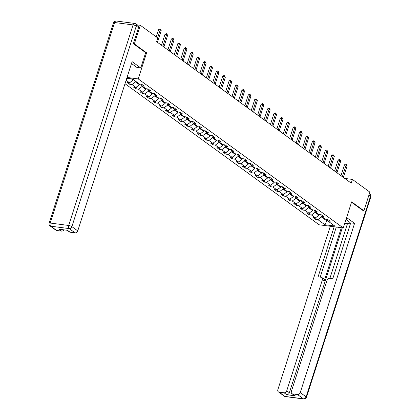<?xml version="1.0" encoding="UTF-8"?>
<svg xmlns="http://www.w3.org/2000/svg" width="420" height="420" viewBox="0 0 420 420"><rect width="100%" height="100%" fill="white"/><g stroke="black" fill="none" stroke-linecap="round" stroke-linejoin="round"><path stroke-width="0.63" d="M125.013 83.711L319.127 224.784L343.276 227.945L138.217 78.913L127.024 77.448M327.038 219.382L327.82 220.952L330.204 221.261L327.737 219.471L325.353 219.161L321.41 216.29L323.788 216.605L321.326 214.809L318.943 214.499L315 211.633L317.378 211.942L314.916 210.152L312.532 209.843L308.584 206.976L310.968 207.286L308.506 205.496L306.122 205.18L302.174 202.314L304.558 202.624L302.096 200.834L299.712 200.524L295.764 197.657L298.147 197.967L295.68 196.177L293.302 195.862L289.354 192.995L291.737 193.31L289.27 191.515L286.892 191.205L282.944 188.339L285.327 188.648L282.86 186.858L280.476 186.543L276.533 183.677L278.917 183.992L276.449 182.196L274.066 181.886L270.123 179.02L272.506 179.329L270.039 177.539L267.656 177.23L263.713 174.358L266.096 174.673L263.629 172.877L261.245 172.567L257.303 169.701L259.686 170.011L257.219 168.221L254.835 167.911L250.892 165.044L253.276 165.354L250.808 163.564L248.425 163.249L244.482 160.382L246.86 160.692L244.398 158.902L242.015 158.592L238.072 155.726L240.45 156.035L237.988 154.245L235.604 153.93L231.656 151.064L234.04 151.379L231.578 149.583L229.194 149.273L225.246 146.407L227.63 146.716L225.167 144.926L222.784 144.611L218.836 141.745L221.219 142.06L218.752 140.264L216.374 139.954L212.425 137.088L214.809 137.398L212.341 135.608L209.963 135.298L206.015 132.426L208.399 132.741L205.931 130.946L203.548 130.636L199.605 127.769L201.989 128.079L199.521 126.289L197.138 125.979L193.195 123.113L195.578 123.422L193.111 121.632L190.727 121.317L186.784 118.451L189.168 118.76L186.701 116.97L184.317 116.66L180.374 113.794L182.758 114.104L180.29 112.313L177.907 111.998L173.964 109.132L176.342 109.447L173.88 107.651L171.497 107.342L167.554 104.475L169.932 104.785L167.47 102.995L165.086 102.68L161.138 99.813L163.522 100.128L161.059 98.333L158.676 98.023L154.728 95.156L157.112 95.466L154.649 93.676L152.266 93.366L148.318 90.494L150.701 90.809L148.234 89.014L145.856 88.704L141.907 85.838L144.291 86.147L141.823 84.357L139.445 84.047L132.458 78.971L126.772 78.225M327.82 220.952L334.803 226.028L324.886 224.732L317.898 219.655L315.514 219.34L316.166 217.319M126.116 80.273L129.523 82.751L127.139 82.436L129.602 84.231L131.985 84.541L135.933 87.407L133.549 87.098L136.017 88.888L138.395 89.198L142.343 92.064L139.96 91.754L142.427 93.545L144.805 93.86L148.754 96.726L146.37 96.416L148.838 98.207L151.221 98.516L155.164 101.383L152.78 101.073L155.248 102.863L157.631 103.178L161.574 106.045L159.191 105.73L161.658 107.525L164.041 107.835L167.984 110.702L165.601 110.392L168.068 112.182L170.452 112.497L174.395 115.364L172.011 115.049L174.478 116.844L176.862 117.154L180.805 120.02L178.427 119.711L180.889 121.501L183.272 121.811L187.215 124.682L184.837 124.367L187.299 126.163L189.683 126.473L193.631 129.339L191.247 129.029L193.709 130.82L196.093 131.129L200.041 133.996L197.657 133.686L200.12 135.476L202.503 135.791L206.451 138.658L204.067 138.348L206.535 140.138L208.913 140.448L212.861 143.315L210.478 143.005L212.945 144.795L215.323 145.11L219.272 147.977L216.888 147.661L219.356 149.457L221.739 149.767L225.682 152.633L223.298 152.323L225.766 154.114L228.149 154.429L232.092 157.295L229.709 156.98L232.176 158.776L234.559 159.085L238.502 161.952L236.119 161.642L238.586 163.433L240.97 163.742L244.913 166.614L242.529 166.299L244.997 168.095L247.38 168.404L251.323 171.271L248.939 170.961L251.407 172.751L253.79 173.061L257.733 175.928L255.355 175.618L257.817 177.408L260.201 177.723L264.143 180.59L261.765 180.28L264.227 182.07L266.611 182.38L270.559 185.246L268.175 184.936L270.637 186.727L273.021 187.042L276.969 189.908L274.586 189.593L277.048 191.389L279.431 191.698L283.379 194.565L280.996 194.255L283.463 196.046L285.842 196.361L289.79 199.227L287.406 198.912L289.873 200.708L292.252 201.017L296.2 203.884L293.816 203.574L296.284 205.364L298.667 205.674L302.61 208.546L300.227 208.231L302.694 210.026L305.078 210.336L309.02 213.203L306.637 212.893L309.104 214.683L311.488 214.993L315.431 217.859L313.047 217.549L315.514 219.34M145.661 52.7L146.596 52.82L134.347 43.922L140.333 25.284L157.794 37.973L156.602 41.701L351.22 183.146L352.417 179.419L344.705 178.411M319.221 214.536L319 215.224L315.053 212.352L315.231 211.801M320.628 214.72L321.41 216.29M315.431 217.859L319 215.224M311.488 214.993L315.053 212.352M312.811 209.879L312.59 210.562L308.642 207.695L308.821 207.144M314.218 210.063L315 211.633M309.02 213.203L312.59 210.562M305.078 210.336L308.642 207.695M306.401 205.217L306.18 205.905L302.232 203.033L302.411 202.487M307.808 205.401L308.584 206.976M302.61 208.546L306.18 205.905M298.667 205.674L302.232 203.033M299.99 200.56L299.77 201.243L295.822 198.377L296 197.825M301.392 200.744L302.174 202.314M296.2 203.884L299.77 201.243M292.252 201.017L295.822 198.377M293.575 195.899L293.36 196.586L289.411 193.72L289.59 193.168M294.982 196.082L295.764 197.657M289.79 199.227L293.36 196.586M285.842 196.361L289.411 193.72M287.165 191.242L286.944 191.924L283.001 189.058L283.18 188.507M288.572 191.425L289.354 192.995M283.379 194.565L286.944 191.924M279.431 191.698L283.001 189.058M280.754 186.58L280.534 187.268L276.591 184.401L276.769 183.85M282.161 186.764L282.944 188.339M276.969 189.908L280.534 187.268M273.021 187.042L276.591 184.401M274.344 181.923L274.123 182.606L270.181 179.739L270.359 179.188M275.751 182.107L276.533 183.677M270.559 185.246L274.123 182.606M266.611 182.38L270.181 179.739M267.934 177.261L267.713 177.949L263.771 175.082L263.944 174.531M269.341 177.45L270.123 179.02M264.143 180.59L267.713 177.949M260.201 177.723L263.771 175.082M261.524 172.604L261.303 173.292L257.36 170.42L257.534 169.869M262.93 172.788L263.713 174.358M257.733 175.928L261.303 173.292M253.79 173.061L257.36 170.42M255.113 167.947L254.893 168.63L250.95 165.764L251.123 165.212M256.52 168.131L257.303 169.701M251.323 171.271L254.893 168.63M247.38 168.404L250.95 165.764M248.703 163.285L248.483 163.973L244.535 161.102L244.713 160.555M250.11 163.469L250.892 165.044M244.913 166.614L248.483 163.973M240.97 163.742L244.535 161.102M242.293 158.629L242.072 159.311L238.124 156.445L238.303 155.894M243.7 158.812L244.482 160.382M238.502 161.952L242.072 159.311M234.559 159.085L238.124 156.445M235.883 153.967L235.662 154.654L231.714 151.788L231.893 151.237M237.29 154.151L238.072 155.726M232.092 157.295L235.662 154.654M228.149 154.429L231.714 151.788M229.472 149.31L229.252 149.993L225.304 147.126L225.482 146.575M230.874 149.494L231.656 151.064M225.682 152.633L229.252 149.993M221.739 149.767L225.304 147.126M223.057 144.648L222.841 145.336L218.894 142.469L219.072 141.918M224.464 144.832L225.246 146.407M219.272 147.977L222.841 145.336M215.323 145.11L218.894 142.469M216.647 139.991L216.426 140.674L212.483 137.807L212.662 137.256M218.053 140.175L218.836 141.745M212.861 143.315L216.426 140.674M208.913 140.448L212.483 137.807M210.236 135.329L210.016 136.017L206.073 133.15L206.252 132.599M211.643 135.518L212.425 137.088M206.451 138.658L210.016 136.017M202.503 135.791L206.073 133.15M203.826 130.673L203.606 131.36L199.663 128.489L199.841 127.937M205.233 130.856L206.015 132.426M200.041 133.996L203.606 131.36M196.093 131.129L199.663 128.489M197.416 126.016L197.195 126.698L193.253 123.832L193.426 123.281M198.823 126.2L199.605 127.769M193.631 129.339L197.195 126.698M189.683 126.473L193.253 123.832M191.006 121.354L190.785 122.042L186.842 119.17L187.016 118.624M192.412 121.538L193.195 123.113M187.215 124.682L190.785 122.042M183.272 121.811L186.842 119.17M184.595 116.697L184.375 117.38L180.432 114.513L180.605 113.962M186.002 116.881L186.784 118.451M180.805 120.02L184.375 117.38M176.862 117.154L180.432 114.513M178.185 112.035L177.965 112.723L174.022 109.856L174.195 109.305M179.592 112.219L180.374 113.794M174.395 115.364L177.965 112.723M170.452 112.497L174.022 109.856M171.775 107.378L171.554 108.061L167.606 105.194L167.785 104.643M173.182 107.562L173.964 109.132M167.984 110.702L171.554 108.061M164.041 107.835L167.606 105.194M165.365 102.716L165.144 103.404L161.196 100.538L161.375 99.986M166.772 102.9L167.554 104.475M161.574 106.045L165.144 103.404M157.631 103.178L161.196 100.538M158.954 98.059L158.734 98.742L154.786 95.876L154.964 95.324M160.356 98.243L161.138 99.813M155.164 101.383L158.734 98.742M151.221 98.516L154.786 95.876M152.539 93.398L152.323 94.085L148.376 91.219L148.554 90.668M153.946 93.587L154.728 95.156M148.754 96.726L152.323 94.085M144.805 93.86L148.376 91.219M146.129 88.741L145.913 89.423L141.965 86.557L142.144 86.005M147.535 88.924L148.318 90.494M142.343 92.064L145.913 89.423M138.395 89.198L141.965 86.557M139.718 84.084L139.498 84.767L135.555 81.9L135.734 81.349M141.125 84.268L141.907 85.838M135.933 87.407L139.498 84.767M131.985 84.541L135.555 81.9M133.266 79.558L133.088 80.11L131.318 78.818M129.523 82.751L133.088 80.11M134.347 43.922L133.465 43.806M140.333 25.284L137.12 24.864M363.017 210.635L363.899 210.751L369.883 192.113L352.417 179.419M363.899 210.751L351.656 201.852L343.276 227.945M146.596 52.82L138.217 78.913M327.196 219.691L326.807 220.894L327.947 221.046M321.641 216.463L321.468 217.014L326.807 220.894L324.886 224.732M317.898 219.655L321.468 217.014M129.602 84.231L130.252 82.205M136.017 88.888L136.663 86.867M142.427 93.545L143.073 91.523M148.838 98.207L149.483 96.185M155.248 102.863L155.894 100.842M161.658 107.525L162.309 105.504M168.068 112.182L168.719 110.161M174.478 116.844L175.13 114.817M180.889 121.501L181.54 119.48M187.299 126.163L187.95 124.136M193.709 130.82L194.36 128.798M200.12 135.476L200.771 133.455M206.535 140.138L207.181 138.117M212.945 144.795L213.591 142.774M219.356 149.457L220.001 147.436M225.766 154.114L226.412 152.093M232.176 158.776L232.827 156.749M238.586 163.433L239.237 161.411M244.997 168.095L245.648 166.068M251.407 172.751L252.058 170.73M257.817 177.408L258.468 175.387M264.227 182.07L264.878 180.049M270.637 186.727L271.288 184.706M277.048 191.389L277.699 189.368M283.463 196.046L284.109 194.024M289.873 200.708L290.519 198.681M296.284 205.364L296.93 203.343M302.694 210.026L303.34 208M309.104 214.683L309.755 212.662M157.642 37.863L160.188 29.92L161.217 30.665L157.469 42.336M156.261 36.86L158.56 29.704L160.188 29.92L160.319 29.111L161.217 30.665M158.56 29.704L159.668 29.027L160.319 29.111M131.497 63.52L136.915 67.452L140.763 67.956L132.095 61.656L77.758 230.89A2.425 1.885 126 0 1 75.08 232.869L70.119 232.218A2.425 1.885 126 0 1 69.416 231.945L67.095 230.255M138.49 27.689L136.269 26.072A2.425 1.885 -54 0 0 135.739 23.856L137.954 25.473A2.425 1.885 126 0 1 138.49 27.689L133.345 43.717L145.672 52.673L140.763 67.956M63.903 229.84A2.425 1.885 126 0 1 61.572 231.105L56.611 230.454A2.425 1.885 126 0 1 55.902 230.176L50.027 225.908A2.425 1.885 -54 0 0 50.731 226.18L56.611 230.454M70.119 232.218L67.494 230.307L58.942 229.189L61.572 231.105M346.012 219.424L347.891 220.789A9.088 2.226 -162.2 0 1 349.199 222.605A9.088 2.226 -162.2 0 1 344.82 223.136M347.356 223.976L344.663 223.624M350.395 223.881L347.508 223.503L329.889 278.381M330.32 226.249L277.851 389.655A2.425 1.885 -54 0 0 278.387 391.87A2.425 1.885 -54 0 0 279.095 392.149L284.97 396.417L303.445 398.832L297.565 394.564L292.604 393.913A2.425 1.885 -54 0 1 291.9 393.64A2.425 1.885 -54 0 1 291.365 391.424L327.028 280.34A2.425 1.885 -54 0 1 329.705 278.36L332.776 278.759L350.726 222.847L354.58 223.351L300.242 392.584L306.122 396.853L370.508 196.308L368.912 195.148M346.61 217.56L354.58 223.351M341.334 227.692L324.203 281.048L322.397 279.736L286.729 390.815L289.359 392.726A2.425 1.885 126 0 1 286.687 394.706L295.234 395.824A2.425 1.885 126 0 1 294.53 395.551L291.9 393.64M322.397 279.736A2.425 1.885 -54 0 0 321.862 277.52A2.425 1.885 -54 0 0 321.153 277.242L318.087 276.838L334.168 226.753M279.095 392.149L284.056 392.794A2.425 1.885 -54 0 0 286.729 390.815M297.565 394.564A2.425 1.885 -54 0 0 300.242 392.584M363.163 210.656L351.519 202.277M342.31 227.819L289.359 392.726M336.31 227.031L320.229 277.121M321.862 277.52L323.668 278.833A2.425 1.885 126 0 1 324.203 281.048M162.855 46.247L166.603 34.582L167.627 35.327L163.884 46.993M161.474 45.245L164.971 34.366L166.603 34.582L166.73 33.768L167.627 35.327M164.971 34.366L166.078 33.684L166.73 33.768M169.265 50.909L173.014 39.239L174.037 39.984L170.294 51.655M167.885 49.907L171.381 39.023L173.014 39.239L173.14 38.43L174.037 39.984M171.381 39.023L172.489 38.346L173.14 38.43M175.675 55.566L179.424 43.895L180.448 44.646L176.704 56.312M174.295 54.563L177.791 43.685L179.424 43.895L179.55 43.087L180.448 44.646M177.791 43.685L178.899 43.003L179.55 43.087M182.086 60.228L185.834 48.557L186.858 49.303L183.115 60.974M180.71 59.225L184.202 48.342L185.834 48.557L185.966 47.749L186.858 49.303M184.202 48.342L185.309 47.665L185.966 47.749M188.496 64.885L192.245 53.214L193.274 53.965L189.525 65.63M187.121 63.882L190.612 53.004L192.245 53.214L192.376 52.405L193.274 53.965M190.612 53.004L191.72 52.322L192.376 52.405M194.906 69.542L198.655 57.876L199.684 58.621L195.935 70.292M193.531 68.544L197.022 57.661L198.655 57.876L198.786 57.068L199.684 58.621M197.022 57.661L198.13 56.978L198.786 57.068M201.316 74.204L205.065 62.533L206.094 63.278L202.346 74.949M199.941 73.201L203.432 62.323L205.065 62.533L205.196 61.724L206.094 63.278M203.432 62.323L204.54 61.64L205.196 61.724M207.732 78.86L211.475 67.195L212.504 67.94L208.756 79.611M206.351 77.858L209.843 66.98L211.475 67.195L211.607 66.386L212.504 67.94M209.843 66.98L210.956 66.297L211.607 66.386M214.142 83.522L217.886 71.852L218.915 72.597L215.166 84.268M212.762 82.52L216.253 71.636L217.886 71.852L218.017 71.043L218.915 72.597M216.253 71.636L217.366 70.959L218.017 71.043M220.553 88.179L224.296 76.514L225.325 77.259L221.576 88.924M219.172 87.176L222.663 76.298L224.296 76.514L224.427 75.7L225.325 77.259M222.663 76.298L223.776 75.616L224.427 75.7M226.963 92.841L230.706 81.17L231.735 81.916L227.987 93.587M225.582 91.838L229.078 80.955L230.706 81.17L230.837 80.362L231.735 81.916M229.078 80.955L230.186 80.278L230.837 80.362M233.373 97.498L237.116 85.827L238.145 86.578L234.402 98.243M231.992 96.495L235.489 85.617L237.116 85.827L237.248 85.019L238.145 86.578M235.489 85.617L236.597 84.934L237.248 85.019M239.783 102.16L243.532 90.489L244.555 91.235L240.812 102.905M238.403 101.157L241.899 90.274L243.532 90.489L243.658 89.68L244.555 91.235M241.899 90.274L243.007 89.597L243.658 89.68M246.194 106.817L249.942 95.146L250.966 95.897L247.222 107.562M244.813 105.814L248.309 94.936L249.942 95.146L250.068 94.337L250.966 95.897M248.309 94.936L249.417 94.253L250.068 94.337M252.604 111.473L256.352 99.808L257.376 100.553L253.633 112.224M251.228 110.476L254.72 99.593L256.352 99.808L256.478 98.999L257.376 100.553M254.72 99.593L255.827 98.91L256.478 98.999M259.014 116.135L262.762 104.465L263.791 105.21L260.043 116.881M257.639 115.133L261.13 104.255L262.762 104.465L262.894 103.656L263.791 105.21M261.13 104.255L262.238 103.572L262.894 103.656M265.424 120.792L269.173 109.127L270.202 109.872L266.453 121.543M264.049 119.789L267.54 108.911L269.173 109.127L269.304 108.318L270.202 109.872M267.54 108.911L268.648 108.229L269.304 108.318M271.834 125.454L275.583 113.783L276.612 114.529L272.864 126.2M270.459 124.451L273.95 113.568L275.583 113.783L275.714 112.975L276.612 114.529M273.95 113.568L275.058 112.891L275.714 112.975M278.245 130.111L281.993 118.445L283.022 119.191L279.274 130.856M276.869 129.108L280.361 118.23L281.993 118.445L282.125 117.632L283.022 119.191M280.361 118.23L281.468 117.548L282.125 117.632M284.66 134.773L288.404 123.102L289.433 123.848L285.684 135.518M283.28 133.77L286.771 122.887L288.404 123.102L288.535 122.294L289.433 123.848M286.771 122.887L287.884 122.21L288.535 122.294M291.07 139.429L294.814 127.759L295.843 128.51L292.094 140.175M289.69 138.427L293.181 127.549L294.814 127.759L294.945 126.95L295.843 128.51M293.181 127.549L294.294 126.866L294.945 126.95M297.481 144.091L301.224 132.421L302.253 133.166L298.505 144.837M296.1 143.089L299.596 132.206L301.224 132.421L301.355 131.612L302.253 133.166M299.596 132.206L300.704 131.528L301.355 131.612M303.891 148.748L307.634 137.078L308.663 137.828L304.92 149.494M302.51 147.746L306.007 136.868L307.634 137.078L307.766 136.269L308.663 137.828M306.007 136.868L307.115 136.185L307.766 136.269M310.301 153.405L314.05 141.74L315.074 142.485L311.33 154.156M308.921 152.407L312.417 141.524L314.05 141.74L314.176 140.931L315.074 142.485M312.417 141.524L313.525 140.842L314.176 140.931M316.712 158.067L320.46 146.396L321.484 147.142L317.741 158.812M315.331 157.064L318.827 146.186L320.46 146.396L320.586 145.588L321.484 147.142M318.827 146.186L319.935 145.504L320.586 145.588M323.122 162.724L326.87 151.058L327.894 151.804L324.151 163.475M321.741 161.721L325.238 150.843L326.87 151.058L326.996 150.25L327.894 151.804M325.238 150.843L326.345 150.16L326.996 150.25M329.532 167.386L333.281 155.715L334.304 156.46L330.561 168.131M328.156 166.383L331.648 155.5L333.281 155.715L333.412 154.906L334.304 156.46M331.648 155.5L332.756 154.822L333.412 154.906M335.942 172.042L339.691 160.377L340.72 161.123L336.971 172.788M334.567 171.04L338.058 160.162L339.691 160.377L339.822 159.563L340.72 161.123M338.058 160.162L339.166 159.479L339.822 159.563M342.353 176.704L346.101 165.034L347.13 165.779L343.381 177.45M340.977 175.702L344.468 164.819L346.101 165.034L346.232 164.225L347.13 165.779M344.468 164.819L345.576 164.141L346.232 164.225M135.739 23.856A2.425 2.425 0 0 0 134.626 23.415A2.425 1.402 -82.6 0 0 133.077 24.922A2.425 0.593 17.8 0 1 136.269 26.072L71.883 226.616A2.425 0.593 17.8 0 0 68.691 225.466L133.077 24.922L114.608 22.507L50.216 223.052L68.691 225.466A2.425 1.402 97.4 0 0 69.206 228.601L50.731 226.18A2.425 1.402 -82.6 0 1 50.216 223.052A2.425 0.593 17.8 0 0 49.145 223.204A2.425 2.425 0 0 0 50.027 225.908M75.08 232.869L69.206 228.601A2.425 1.885 -54 0 0 71.883 226.616L77.758 230.89M113.531 22.664A2.425 0.593 17.8 0 1 114.608 22.507A2.425 1.402 97.4 0 1 116.151 21A2.425 2.425 0 0 0 113.531 22.664L49.145 223.204M292.604 393.913L295.234 395.824M286.687 394.706L284.056 392.794M284.97 396.417A2.425 1.885 126 0 1 284.261 396.144A2.425 2.425 0 0 0 285.374 396.585A2.425 1.402 -82.6 0 1 284.97 396.417M303.445 398.832A2.425 1.402 97.4 0 0 303.849 399A2.425 2.425 0 0 0 306.469 397.336A2.425 0.593 17.8 0 0 306.122 396.853A2.425 1.885 126 0 1 303.445 398.832M369.385 193.667L369.973 194.093A2.425 1.885 126 0 1 370.508 196.308A2.425 0.593 17.8 0 1 370.855 196.796L306.469 397.336M134.626 23.415L116.151 21M278.387 391.87L284.261 396.144M285.374 396.585L303.849 399M370.855 196.796A2.425 2.425 0 0 0 369.973 194.093"/></g></svg>
